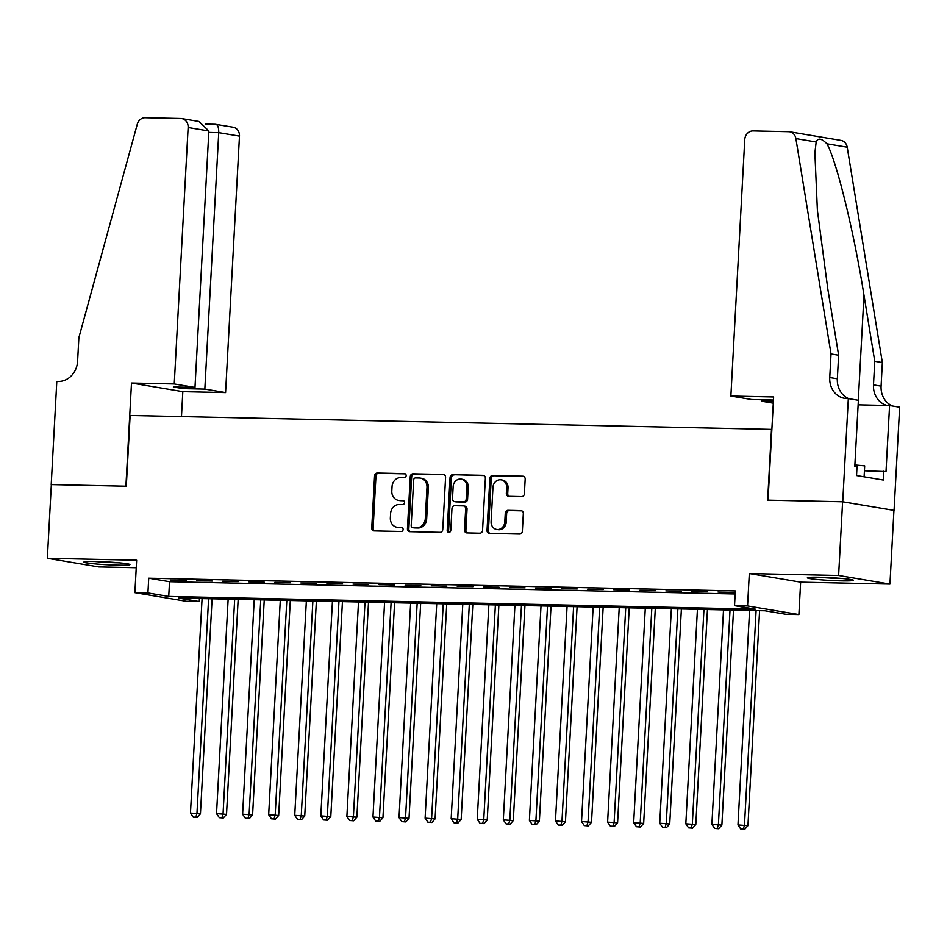 <?xml version="1.0" encoding="UTF-8"?>
<svg xmlns="http://www.w3.org/2000/svg" width="947" height="947" viewBox="0 0 947 947"><rect width="100%" height="100%" fill="white"/><g stroke="black" fill="none" stroke-linecap="round" stroke-linejoin="round"><path stroke-width="1.42" d="M406.156 475.678A2.036 1.787 -80.5 0 0 404.476 473.618L377.285 473.027A2.9 2.557 -80.5 0 0 374.574 475.868L371.745 527.952A2.9 2.557 -80.5 0 0 374.148 530.9L401.339 531.492A2.036 1.787 -80.5 0 0 401.564 527.443L398.048 527.361A9.292 8.168 -80.5 0 1 397.006 527.266A9.292 8.168 -80.5 0 1 390.353 517.926L390.59 513.582A9.292 8.168 -80.5 0 1 399.279 504.502L402.795 504.573A2.036 1.787 -80.5 0 0 403.02 500.525L399.504 500.454A9.292 8.168 -80.5 0 1 398.462 500.359A9.292 8.168 -80.5 0 1 391.809 491.02L392.046 486.675A9.292 8.168 -80.5 0 1 400.735 477.596L404.262 477.667A2.036 1.787 -80.5 0 0 406.156 475.678M819.557 577.22A23.071 1.397 -176.9 0 0 807.353 577.788A23.071 1.397 -176.9 0 0 841.208 580.854A23.071 1.397 -176.9 0 0 853.425 580.286A23.071 1.397 -176.9 0 0 819.557 577.22M96.085 561.512A23.071 1.397 -176.9 0 0 83.869 562.08A23.071 1.397 -176.9 0 0 117.724 565.146A23.071 1.397 -176.9 0 0 129.94 564.578A23.071 1.397 -176.9 0 0 96.085 561.512M521.667 496.583A2.9 2.557 -80.5 0 0 524.378 493.742L525.171 479.135A2.9 2.557 -80.5 0 0 522.768 476.187L492.57 475.536A2.9 2.557 -80.5 0 0 489.859 478.365L487.03 530.45A2.9 2.557 -80.5 0 0 489.433 533.398L519.631 534.061A2.9 2.557 -80.5 0 0 522.353 531.22L523.312 513.57A2.9 2.557 -80.5 0 0 520.909 510.622L507.983 510.338A2.9 2.557 -80.5 0 0 505.26 513.179L504.787 521.927A7.765 6.83 -80.5 0 1 496.654 529.444A7.765 6.83 -80.5 0 1 491.102 521.631L492.961 487.35A7.765 6.83 -80.5 0 1 501.093 479.833A7.765 6.83 -80.5 0 1 506.645 487.646L506.337 493.351A2.9 2.557 -80.5 0 0 508.74 496.311L521.667 496.583M734.529 605.666L747.562 605.95L798.889 614.567L785.856 614.283L765.046 610.791L178.438 598.054L199.249 601.546L186.216 601.274L134.888 592.656L147.921 592.94L168.732 596.432L755.339 609.158L734.529 605.666L735.322 590.928L148.726 578.191L147.921 592.94M134.888 592.656L136.64 560.222L47.35 558.292L51.339 484.592L126.294 486.225L130.13 415.473L771.485 429.393L767.65 500.146L842.605 501.768L838.616 575.468L749.314 573.527L747.562 605.95M445.587 477.406A2.9 2.557 -80.5 0 0 443.184 474.459L412.987 473.808A2.9 2.557 -80.5 0 0 410.264 476.637L407.447 528.722A2.9 2.557 -80.5 0 0 409.85 531.669L440.047 532.332A2.9 2.557 -80.5 0 0 442.758 529.491L445.587 477.406M452.784 474.672L482.97 475.323A2.9 2.557 -80.5 0 1 485.373 478.271L482.556 530.356A2.9 2.557 -80.5 0 1 479.845 533.197L466.918 532.912A2.9 2.557 -80.5 0 1 464.515 529.965L465.664 508.835A2.9 2.557 -80.5 0 0 463.261 505.887L454.69 505.71A2.9 2.557 -80.5 0 0 451.968 508.539L450.772 530.533A2.036 1.787 -80.5 0 1 447.197 530.45L450.062 477.501A2.9 2.557 -80.5 0 1 452.784 474.672L483.905 475.548M842.605 501.768L893.932 510.386L889.943 584.086L838.616 575.468M47.35 558.292L98.677 566.91L136.238 567.715M186.157 580.475L170.507 580.144L186.157 580.475M212.223 581.044L196.585 580.7L212.223 581.044M238.301 581.612L222.652 581.269L238.301 581.612M264.367 582.18L248.73 581.837L264.367 582.18M290.445 582.748L274.796 582.405L290.445 582.748M316.511 583.305L300.862 582.973L316.511 583.305M342.577 583.873L326.94 583.53L342.577 583.873M368.655 584.441L353.006 584.098L368.655 584.441M394.721 585.009L379.084 584.666L394.721 585.009M420.799 585.577L405.15 585.234L420.799 585.577M446.866 586.134L431.228 585.802L446.866 586.134M472.932 586.702L457.294 586.371L472.932 586.702M499.01 587.27L483.361 586.927L499.01 587.27M525.076 587.838L509.439 587.495L525.076 587.838M551.154 588.407L535.505 588.063L551.154 588.407M577.22 588.963L561.583 588.632L577.22 588.963M603.298 589.531L587.649 589.2L603.298 589.531M629.364 590.099L613.727 589.756L629.364 590.099M655.431 590.668L639.793 590.324L655.431 590.668M681.509 591.236L665.859 590.892L681.509 591.236M707.575 591.792L691.937 591.461L707.575 591.792M148.726 578.191L169.525 581.695L735.156 593.97M735.227 592.633L718.004 592.029L735.215 592.905M749.314 573.527L800.641 582.145L889.943 584.086M800.641 582.145L798.889 614.567M199.415 598.516L199.249 601.546M169.525 581.695L168.732 596.432M398.462 500.359L399.847 500.584A9.292 8.168 -80.5 0 0 400.889 500.679L399.504 500.454M403.789 500.75L400.889 500.679M397.006 527.266L398.391 527.491A9.292 8.168 -80.5 0 0 399.433 527.597L398.048 527.361M402.333 527.657L399.433 527.597M405.245 473.843L378.67 473.263A2.9 2.557 -80.5 0 0 375.959 476.104L373.142 528.177A2.9 2.557 -80.5 0 0 374.61 530.912M444.107 474.684L414.372 474.033A2.9 2.557 -80.5 0 0 411.661 476.874L408.832 528.959A2.9 2.557 -80.5 0 0 410.311 531.681M415.579 477.915A2.036 1.787 -80.5 0 0 413.685 479.904L411.199 525.621A2.036 1.787 -80.5 0 0 412.88 527.68L416.597 527.763A9.292 8.168 -80.5 0 0 425.286 518.684L426.979 487.433A9.292 8.168 -80.5 0 0 420.326 478.093A9.292 8.168 -80.5 0 0 419.296 477.998L415.579 477.915M413.827 527.846A2.036 1.787 -80.5 0 0 414.277 527.917L412.88 527.68M420.326 478.093L421.711 478.33A9.292 8.168 -80.5 0 1 428.364 487.669L426.671 518.92A9.292 8.168 -80.5 0 1 417.982 528L414.277 527.917M464.646 506.124A2.9 2.557 -80.5 0 1 467.049 509.072L465.9 530.202A2.9 2.557 -80.5 0 0 467.38 532.924M454.169 474.897A2.9 2.557 -80.5 0 0 451.447 477.738L448.582 530.687A2.036 1.787 -80.5 0 0 449.375 532.451M466.847 486.924A7.765 6.83 -80.5 0 0 461.284 479.111A7.765 6.83 -80.5 0 0 453.151 486.628L452.5 498.702A2.9 2.557 -80.5 0 0 454.903 501.65L463.474 501.839A2.9 2.557 -80.5 0 0 466.196 498.998L466.847 486.924L468.232 487.16A7.765 6.83 -80.5 0 0 462.669 479.348L461.284 479.111M455.649 501.78A2.9 2.557 -80.5 0 0 456.288 501.886L454.903 501.65M468.232 487.16L467.581 499.235A2.9 2.557 -80.5 0 1 464.859 502.076L456.288 501.886M501.093 479.833L502.478 480.07A7.765 6.83 -80.5 0 1 508.03 487.871L507.722 493.588A2.9 2.557 -80.5 0 0 509.202 496.311M496.654 529.444L498.051 529.669A7.765 6.83 -80.5 0 0 506.183 522.164L504.787 521.927M521.833 510.847L509.368 510.575A2.9 2.557 -80.5 0 0 506.657 513.404L506.183 522.164M523.703 476.412L493.955 475.761A2.9 2.557 -80.5 0 0 491.244 478.602L488.427 530.687A2.9 2.557 -80.5 0 0 489.895 533.41M202.078 598.575L190.465 813.059L200.444 813.781L212.092 598.788M195.863 817.166L193.247 817.107L197.248 817.391L195.863 817.166L196.976 813.201L208.6 598.717M193.247 817.107L190.465 813.059M200.444 813.781L197.248 817.391M115.948 562.53A19.958 1.207 3.1 0 1 98.014 561.559M94.866 561.488A22.917 1.385 -176.9 0 0 119.073 562.802M839.421 578.238A19.958 1.207 3.1 0 1 821.487 577.268M864.102 476.803L864.694 465.865L854.881 464.965M818.338 577.197A22.917 1.385 -176.9 0 0 842.558 578.51M174.248 383.961L188.133 127.502A8.878 7.801 -80.5 0 0 181.788 118.588A8.878 7.801 -80.5 0 0 180.794 118.493L145.211 117.724A8.878 7.801 -80.5 0 0 137.256 124.282L78.873 337.629L77.595 361.209A20.704 18.206 99.5 0 1 58.229 381.452L56.796 381.416L51.209 484.592L125.904 486.213L131.491 383.038L174.248 383.961L194.987 387.441L173.348 386.98L183.197 388.625L204.836 389.099L225.575 392.579L239.473 136.119L218.733 132.639L208.802 132.426M204.836 389.099L218.733 132.639C218.781 127.336 217.727 124.566 215.549 124.329L233.116 127.206A8.878 7.801 99.5 0 1 239.473 136.119M181.469 416.585L182.818 391.656L225.575 392.579M131.491 383.038L182.818 391.656M194.987 387.441L208.873 130.982L188.133 127.502M183.197 388.625L183.28 387.193M181.788 118.588L198.894 121.453L208.873 130.982M730.871 396.047L744.756 139.588A8.878 7.801 -80.5 0 1 753.054 130.911L788.65 131.692A8.878 7.801 -80.5 0 1 789.632 131.775A8.878 7.801 -80.5 0 1 795.882 138.582L831.028 353.953L829.75 377.533A20.704 18.206 -80.5 0 0 844.582 398.344A20.704 18.206 -80.5 0 0 846.89 398.569L848.323 398.592L842.735 501.768L768.041 500.146L773.628 396.971L730.871 396.047L751.61 399.527L773.462 400.036M789.632 131.775L840.972 140.393A8.878 7.801 99.5 0 1 847.21 147.199L882.355 362.571L874.768 361.292L863.984 295.251C854.052 232.193 836.544 160.67 826.909 143.79C821.605 138.298 818.03 137.694 816.172 141.979L814.882 152.964L817.391 210.281L827.844 289.19L838.628 355.232L837.349 378.812A20.704 18.206 -80.5 0 0 848.832 398.687M838.628 355.232L831.028 353.953M882.355 362.571L881.089 386.151A20.704 18.206 -80.5 0 0 892.571 406.026M887.244 405.47A20.704 18.206 -80.5 0 1 873.489 384.873L874.768 361.292M842.735 501.768L894.063 510.386L899.65 407.21L889.588 405.529L886.013 471.559L864.433 470.766M848.323 398.592L858.384 400.285L854.798 466.315L857.023 466.693L856.538 475.536L883.314 480.022L883.8 471.18M773.297 403.173L761.459 401.185L773.379 401.445M761.459 401.185L761.542 399.741M889.588 405.529L858.136 404.843M228.144 599.143L216.532 813.627L226.522 814.349L238.159 599.356M221.929 817.735L219.325 817.675L223.314 817.959L221.929 817.735L223.054 813.769L234.667 599.273M219.325 817.675L216.532 813.627M226.522 814.349L223.314 817.959M254.222 599.7L242.61 814.195L252.589 814.917L264.237 599.925M247.996 818.291L245.391 818.244L249.392 818.528L247.996 818.291L249.12 814.325L260.745 599.842M245.391 818.244L242.61 814.195M252.589 814.917L249.392 818.528M280.288 600.268L268.676 814.751L278.667 815.474L290.303 600.493M274.074 818.859L271.469 818.8L275.459 819.096L274.074 818.859L275.198 814.894L286.811 600.41M271.469 818.8L268.676 814.751M278.667 815.474L275.459 819.096M306.366 600.836L294.742 815.32L304.733 816.042L316.381 601.049M300.14 819.427L297.536 819.368L301.525 819.664L300.14 819.427L301.264 815.462L312.877 600.978M297.536 819.368L294.742 815.32M304.733 816.042L301.525 819.664M332.433 601.404L320.82 815.888L330.799 816.61L342.447 601.617M326.218 819.995L323.602 819.936L327.603 820.22L326.218 819.995L327.342 816.03L338.955 601.546M323.602 819.936L320.82 815.888M330.799 816.61L327.603 820.22M358.511 601.972L346.886 816.456L356.877 817.178L368.525 602.185M352.284 820.564L349.68 820.504L353.669 820.789L352.284 820.564L353.409 816.598L365.021 602.114M349.68 820.504L346.886 816.456M356.877 817.178L353.669 820.789M384.577 602.529L372.964 817.024L382.943 817.746L394.591 602.754M378.362 821.12L375.746 821.073L379.747 821.357L378.362 821.12L379.475 817.166L391.099 602.671M375.746 821.073L372.964 817.024M382.943 817.746L379.747 821.357M410.643 603.097L399.03 817.581L409.021 818.315L420.657 603.322M404.428 821.688L401.824 821.629L405.813 821.925L404.428 821.688L405.553 817.723L417.165 603.239M401.824 821.629L399.03 817.581M409.021 818.315L405.813 821.925M436.721 603.665L425.108 818.149L435.087 818.871L446.735 603.878M430.494 822.256L427.89 822.197L431.891 822.493L430.494 822.256L431.619 818.291L443.243 603.807M427.89 822.197L425.108 818.149M435.087 818.871L431.891 822.493M462.787 604.233L451.174 818.717L461.165 819.439L472.802 604.446M456.572 822.825L453.968 822.765L457.957 823.061L456.572 822.825L457.697 818.859L469.31 604.375M453.968 822.765L451.174 818.717M461.165 819.439L457.957 823.061M488.865 604.802L477.241 819.285L487.232 820.007L498.88 605.015M482.639 823.393L480.034 823.334L484.024 823.618L482.639 823.393L483.763 819.427L495.376 604.944M480.034 823.334L477.241 819.285M487.232 820.007L484.024 823.618M514.931 605.358L503.319 819.853L513.298 820.576L524.946 605.583M508.717 823.949L506.1 823.902L510.102 824.186L508.717 823.949L509.829 819.995L521.454 605.5M506.1 823.902L503.319 819.853M513.298 820.576L510.102 824.186M541.009 605.926L529.385 820.41L539.376 821.144L551.024 606.151M534.783 824.517L532.178 824.458L536.168 824.754L534.783 824.517L535.907 820.552L547.52 606.068M532.178 824.458L529.385 820.41M539.376 821.144L536.168 824.754M567.075 606.494L555.463 820.978L565.442 821.7L577.09 606.707M560.861 825.086L558.245 825.026L562.246 825.322L560.861 825.086L561.973 821.12L573.598 606.636M558.245 825.026L555.463 820.978M565.442 821.7L562.246 825.322M593.142 607.063L581.529 821.546L591.52 822.268L603.156 607.276M586.927 825.654L584.323 825.595L588.312 825.891L586.927 825.654L588.051 821.688L599.664 607.205M584.323 825.595L581.529 821.546M591.52 822.268L588.312 825.891M619.22 607.631L607.607 822.114L617.586 822.836L629.234 607.844M612.993 826.222L610.389 826.163L614.39 826.447L612.993 826.222L614.118 822.256L625.73 607.773M610.389 826.163L607.607 822.114M617.586 822.836L614.39 826.447M645.286 608.187L633.673 822.683L643.664 823.405L655.3 608.412M639.071 826.79L636.467 826.731L640.456 827.015L639.071 826.79L640.196 822.825L651.808 608.329M636.467 826.731L633.673 822.683M643.664 823.405L640.456 827.015M671.364 608.755L659.739 823.239L669.73 823.973L681.378 608.98M665.137 827.347L662.533 827.299L666.522 827.583L665.137 827.347L666.262 823.381L677.874 608.897M662.533 827.299L659.739 823.239M669.73 823.973L666.522 827.583M697.43 609.323L685.817 823.807L695.796 824.529L707.445 609.537M691.215 827.915L688.599 827.856L692.6 828.152L691.215 827.915L692.328 823.949L703.952 609.466M688.599 827.856L685.817 823.807M695.796 824.529L692.6 828.152M723.508 609.892L711.884 824.375L721.874 825.097L733.511 610.105M717.281 828.483L714.677 828.424L718.666 828.72L717.281 828.483L718.406 824.517L730.019 610.034M714.677 828.424L711.884 824.375M721.874 825.097L718.666 828.72M749.574 610.46L737.962 824.944L747.941 825.666L759.589 610.673M743.359 829.051L740.743 828.992L744.744 829.276L743.359 829.051L744.472 825.086L756.097 610.602M740.743 828.992L737.962 824.944M747.941 825.666L744.744 829.276M373.142 528.177L371.745 527.952M375.959 476.104L374.574 475.868M378.67 473.263L377.285 473.027M408.832 528.959L407.447 528.722M411.661 476.874L410.264 476.637M414.372 474.033L412.987 473.808M443.823 474.565L443.184 474.459M417.982 528L416.597 527.763M426.671 518.92L425.286 518.684M428.364 487.669L426.979 487.433M483.621 475.43L482.97 475.323M465.9 530.202L464.515 529.965M467.049 509.072L465.664 508.835M448.582 530.687L447.197 530.45M451.447 477.738L450.062 477.501M464.859 502.076L463.474 501.839M467.581 499.235L466.196 498.998M507.722 493.588L506.337 493.351M508.03 487.871L506.645 487.646M506.657 513.404L505.26 513.179M509.368 510.575L507.983 510.338M521.548 510.729L520.909 510.622M488.427 530.687L487.03 530.45M491.244 478.602L489.859 478.365M493.955 475.761L492.57 475.536M523.407 476.294L522.768 476.187M837.349 378.812L829.75 377.533M873.489 384.873L881.089 386.151M847.21 147.199L826.909 143.79M816.172 141.979L795.882 138.582M863.984 295.251L858.302 400.273M414.04 527.893L412.655 527.657M464.965 506.16L463.58 505.923M455.969 501.863L454.584 501.626M215.798 124.306L205.203 124.081"/></g></svg>
